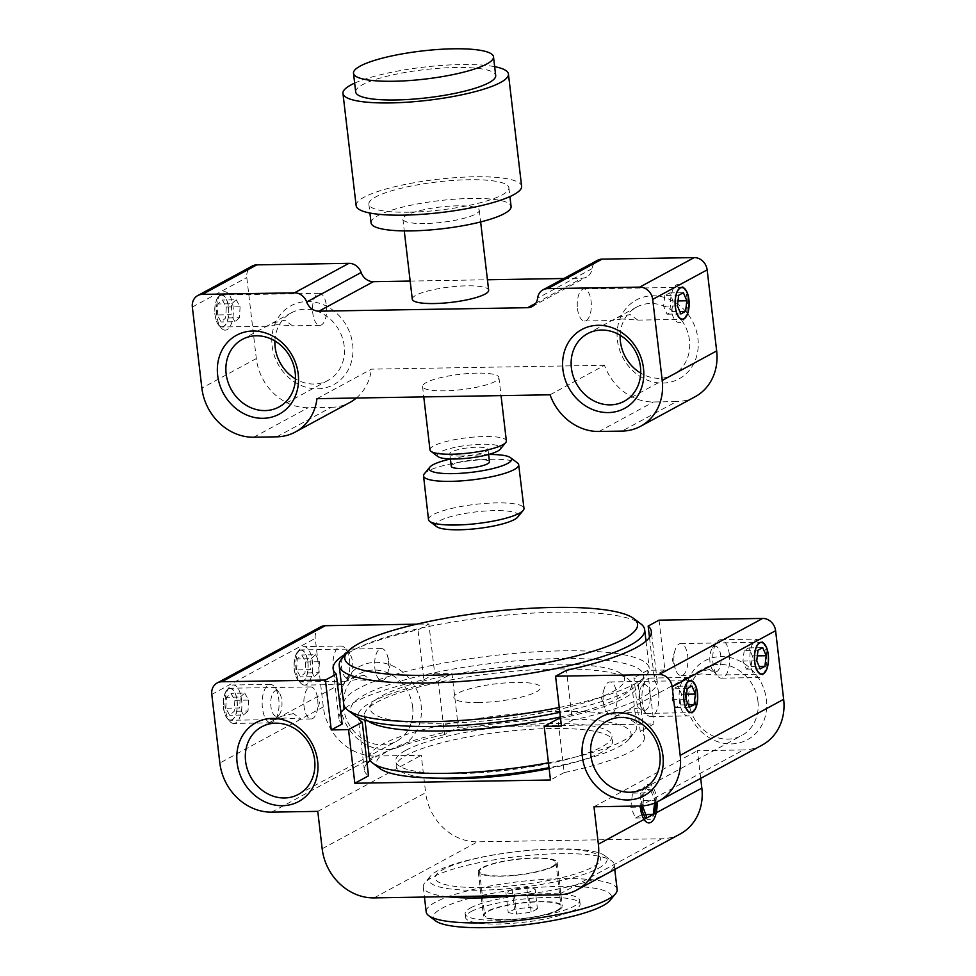 <?xml version="1.0" encoding="UTF-8"?>
<svg xmlns="http://www.w3.org/2000/svg" width="976" height="976" viewBox="0 0 976 976"><rect width="100%" height="100%" fill="white"/><g stroke="black" fill="none" stroke-linecap="round" stroke-linejoin="round"><path stroke-width="0.73" stroke-dasharray="4.88 3.66" d="M483.193 867.652A38.454 7.71 173.3 0 1 525.649 858.599A38.454 7.71 173.3 0 1 555.905 862.601A38.454 7.71 173.3 0 1 552.245 866.505A38.454 7.71 173.3 0 1 509.789 875.557A38.454 7.71 173.3 0 1 479.533 871.568A38.454 7.71 173.3 0 1 483.193 867.652M488.317 911.303A38.454 7.71 173.3 0 1 530.773 902.251A38.454 7.71 173.3 0 1 561.029 906.24A38.454 7.71 173.3 0 1 557.369 910.157A38.454 7.71 173.3 0 1 514.913 919.209A38.454 7.71 173.3 0 1 484.657 915.22A38.454 7.71 173.3 0 1 488.317 911.303M537.434 908.839L531.176 912.231L516.585 914.122L508.252 912.621L514.511 909.217L529.102 907.338L537.434 908.839L535.092 888.892L528.833 892.284L531.176 912.231M528.833 892.284L514.242 894.175L505.91 892.662L512.168 889.27L526.759 887.379L535.092 888.892M526.759 887.379L529.102 907.338M512.168 889.27L514.511 909.217M505.91 892.662L508.252 912.621M514.242 894.175L516.585 914.122M340.575 706.661A44.859 39.272 -118.5 0 0 385.984 749.641A44.859 39.272 -118.5 0 0 421.132 705.319A44.859 39.272 -118.5 0 0 375.723 662.338A44.859 39.272 -118.5 0 0 340.575 706.661M412.653 706.892A38.454 33.66 61.5 0 1 396.451 741.272A38.454 33.66 61.5 0 1 343.601 708.039A38.454 33.66 61.5 0 1 359.815 673.66A38.454 33.66 61.5 0 1 412.653 706.892M757.925 701.158A38.454 33.66 61.5 0 1 741.711 735.538A38.454 33.66 61.5 0 1 688.861 702.305A38.454 33.66 61.5 0 1 705.075 667.926A38.454 33.66 61.5 0 1 757.925 701.158M685.835 700.927A44.859 39.272 -118.5 0 0 731.244 743.907A44.859 39.272 -118.5 0 0 766.392 699.585A44.859 39.272 -118.5 0 0 720.983 656.616A44.859 39.272 -118.5 0 0 685.835 700.927M638.694 707.844L627.458 710.345L620.455 713.822L630.508 712.273L646.319 713.383L638.694 707.844M603.302 701.659A16.019 7.039 89 0 0 604.522 707.344A16.019 7.039 89 0 0 610.366 713.993A16.019 7.039 89 0 0 616.917 694.278A16.019 7.039 89 0 0 609.841 681.956A16.019 7.039 89 0 0 604.217 688.775A16.019 7.039 89 0 0 603.302 701.659M293.422 713.578L282.198 716.079L275.195 719.544L285.236 718.007L301.059 719.117L293.422 713.578M237.119 700.585A16.019 7.039 -91 0 1 230.58 720.288A16.019 7.039 -91 0 1 223.504 707.966A16.019 7.039 -91 0 1 230.055 688.251A16.019 7.039 -91 0 1 237.119 700.585M317.688 699.243A16.019 7.039 -91 0 1 316.773 712.126A16.019 7.039 -91 0 1 311.149 718.958A16.019 7.039 -91 0 1 304.073 706.624A16.019 7.039 -91 0 1 310.612 686.921A16.019 7.039 -91 0 1 316.468 693.558A16.019 7.039 -91 0 1 317.688 699.243M364.219 675.221L352.995 677.71L345.992 681.187L356.033 679.638L371.856 680.76L364.219 675.221M307.916 662.228A16.019 7.039 -91 0 1 301.377 681.931A16.019 7.039 -91 0 1 294.301 669.609A16.019 7.039 -91 0 1 300.852 649.894A16.019 7.039 -91 0 1 307.916 662.228M388.485 660.886A16.019 7.039 -91 0 1 387.57 673.769A16.019 7.039 -91 0 1 381.945 680.601A16.019 7.039 -91 0 1 374.869 668.267A16.019 7.039 -91 0 1 381.409 648.564A16.019 7.039 -91 0 1 387.265 655.201A16.019 7.039 -91 0 1 388.485 660.886M709.479 669.487L698.255 671.976L691.252 675.453L701.305 673.916L717.116 675.026L709.479 669.487M674.099 663.302A16.019 7.039 89 0 0 675.319 668.987A16.019 7.039 89 0 0 681.163 675.624A16.019 7.039 89 0 0 687.714 655.921A16.019 7.039 89 0 0 680.638 643.587A16.019 7.039 89 0 0 675.002 650.419A16.019 7.039 89 0 0 674.099 663.302M561.444 726.095L572.326 720.203L566.47 670.317M572.326 720.203A160.198 32.11 -6.7 0 0 657.19 681.285A160.198 32.11 -6.7 0 0 654.018 675.941L649.479 637.352M659.044 620.15L664.912 670.036L654.018 675.941M345.76 653.957A160.198 32.11 173.3 0 1 417.984 629.874L428.879 623.981L416.654 624.176M345.48 708.003A160.198 32.11 -6.7 0 1 423.84 679.76L417.984 629.874M340.831 712.724A160.198 32.11 -6.7 0 0 338.977 718.665A160.198 32.11 -6.7 0 0 342.161 724.021M423.84 679.76L434.735 673.855L428.879 623.981M560.529 718.397A140.983 28.255 -6.7 0 0 638.097 683.529A140.983 28.255 -6.7 0 0 633.936 677.747L640.232 731.378A140.983 28.255 -6.7 0 1 644.404 737.148L638.097 683.529M644.404 737.148A140.983 28.255 -6.7 0 1 564.189 772.577L557.894 718.958M564.189 772.577L550.476 780.007M438.285 681.004L444.58 734.623L458.293 727.193L451.998 673.574L438.285 681.004A140.983 28.255 -6.7 0 0 358.07 716.433A140.983 28.255 -6.7 0 0 358.326 717.567M444.58 734.623A140.983 28.255 -6.7 0 0 370.294 760.511M367.086 763.464A140.983 28.255 -6.7 0 0 364.377 770.052A140.983 28.255 -6.7 0 0 368.538 775.822M549.134 768.563A108.934 21.838 -6.7 0 0 612.611 741.577A108.934 21.838 -6.7 0 0 550.671 728.523A108.934 21.838 -6.7 0 0 414.629 751.435A108.934 21.838 -6.7 0 0 431.111 778.031M458.293 727.193L653.944 723.948L640.232 731.378M434.735 673.855L451.998 673.574M271.731 812.13L375.199 756.058A51.264 44.884 61.5 0 1 323.312 706.941L315.248 638.353A12.822 11.224 61.5 0 1 320.653 626.897M375.199 756.058L421.242 755.302L425.634 792.707L322.165 848.778M317.773 811.361L421.242 755.302M680.235 833.955A51.264 44.884 61.5 0 1 661.667 838.774L477.532 841.824A51.264 44.884 61.5 0 1 425.634 792.707M482.461 887.513A83.302 16.69 173.3 0 1 443.055 869.567A83.302 16.69 173.3 0 1 553.258 849.144A83.302 16.69 173.3 0 1 592.676 867.091A83.302 16.69 173.3 0 1 482.461 887.513M646.027 818.364C649.125 821.036 651.846 819.559 654.188 813.947M655.665 802.626A16.019 7.039 89 0 0 647.698 787.754A16.019 7.039 89 0 0 641.696 805.944M700.695 778.384L697.45 750.715L743.48 749.946L640.012 806.005M593.981 806.774L697.45 750.715M762.049 745.139A51.264 44.884 61.5 0 1 743.48 749.946M664.912 670.036L647.649 670.317L653.944 723.948M647.649 670.317L633.936 677.747M558.516 910.132A39.735 7.967 173.3 0 1 514.645 919.49A39.735 7.967 173.3 0 1 483.388 915.366A39.735 7.967 173.3 0 1 487.17 911.316A39.735 7.967 173.3 0 1 531.042 901.97A39.735 7.967 173.3 0 1 562.298 906.094A39.735 7.967 173.3 0 1 558.516 910.132M553.392 866.493A39.735 7.967 173.3 0 1 509.521 875.85A39.735 7.967 173.3 0 1 478.264 871.714A39.735 7.967 173.3 0 1 482.034 867.676A39.735 7.967 173.3 0 1 525.918 858.319A39.735 7.967 173.3 0 1 557.174 862.442A39.735 7.967 173.3 0 1 553.392 866.493M470.615 907.851A57.669 11.553 173.3 0 1 534.299 894.26A57.669 11.553 173.3 0 1 579.683 900.262A57.669 11.553 173.3 0 1 574.193 906.131A57.669 11.553 173.3 0 1 510.509 919.709A57.669 11.553 173.3 0 1 465.125 913.719A57.669 11.553 173.3 0 1 470.615 907.851M471.054 911.584A57.669 11.553 173.3 0 1 534.738 898.005A57.669 11.553 173.3 0 1 580.122 903.996A57.669 11.553 173.3 0 1 574.632 909.864A57.669 11.553 173.3 0 1 510.948 923.455A57.669 11.553 173.3 0 1 465.564 917.452A57.669 11.553 173.3 0 1 471.054 911.584M435.613 920.88A89.719 17.983 173.3 0 1 441.847 908.327A89.719 17.983 173.3 0 1 549.781 886.684A89.719 17.983 173.3 0 1 610.049 900.397M617.137 889.539A96.124 19.264 -6.7 0 0 541.509 879.547A96.124 19.264 -6.7 0 0 435.357 902.19A96.124 19.264 -6.7 0 0 426.207 911.962M446.886 896.676A96.124 19.264 173.3 0 1 423.279 887.025A96.124 19.264 173.3 0 1 424.841 882.877A96.124 19.264 173.3 0 1 432.429 877.241A96.124 19.264 173.3 0 1 528.87 855.391A96.124 19.264 173.3 0 1 611.732 860.917A96.124 19.264 173.3 0 1 614.209 864.602A96.124 19.264 173.3 0 1 605.059 874.374A96.124 19.264 173.3 0 1 515.67 895.541M598.569 868.237A89.719 17.983 -6.7 0 0 604.803 855.684A89.719 17.983 -6.7 0 0 527.455 850.511A89.719 17.983 -6.7 0 0 437.443 870.909A89.719 17.983 -6.7 0 0 430.367 876.167A89.719 17.983 -6.7 0 0 490.635 889.88A89.719 17.983 -6.7 0 0 598.569 868.237M379.823 768.466A128.161 25.681 173.3 0 1 388.716 750.52A128.161 25.681 173.3 0 1 542.912 719.605A128.161 25.681 173.3 0 1 629.008 739.198A128.161 25.681 173.3 0 1 618.894 746.701A128.161 25.681 173.3 0 1 549.024 767.685M548.451 762.793A134.566 26.974 -6.7 0 0 623.908 740.369A134.566 26.974 -6.7 0 0 634.534 732.488A134.566 26.974 -6.7 0 0 636.718 726.681A134.566 26.974 -6.7 0 0 530.834 712.7A134.566 26.974 -6.7 0 0 382.226 744.383A134.566 26.974 -6.7 0 0 369.416 758.084M368.318 721.13A134.566 26.974 173.3 0 1 364.438 715.676A134.566 26.974 173.3 0 1 366.622 709.869A134.566 26.974 173.3 0 1 377.248 701.988A134.566 26.974 173.3 0 1 512.254 671.39A134.566 26.974 173.3 0 1 628.263 679.125A134.566 26.974 173.3 0 1 631.74 684.274A134.566 26.974 173.3 0 1 618.93 697.974A134.566 26.974 173.3 0 1 560.37 716.982M612.44 691.838A128.161 25.681 -6.7 0 0 621.334 673.891A128.161 25.681 -6.7 0 0 510.851 666.51A128.161 25.681 -6.7 0 0 382.263 695.656A128.161 25.681 -6.7 0 0 372.149 703.159A128.161 25.681 -6.7 0 0 458.244 722.752A128.161 25.681 -6.7 0 0 612.44 691.838M405.979 750.239A108.934 21.838 173.3 0 1 550.086 723.533A108.934 21.838 173.3 0 1 601.631 746.994A108.934 21.838 173.3 0 1 457.512 773.7A108.934 21.838 173.3 0 1 405.979 750.239M354.63 715.335A147.388 29.536 173.3 0 1 364.853 694.692A147.388 29.536 173.3 0 1 542.18 659.129A147.388 29.536 173.3 0 1 641.195 681.663A147.388 29.536 173.3 0 1 629.557 690.3A147.388 29.536 173.3 0 1 559.821 712.321M559.248 707.478A153.793 30.817 -6.7 0 0 634.583 683.969A153.793 30.817 -6.7 0 0 646.722 674.965A153.793 30.817 -6.7 0 0 649.223 668.316A153.793 30.817 -6.7 0 0 528.211 652.334A153.793 30.817 -6.7 0 0 358.375 688.556A153.793 30.817 -6.7 0 0 343.735 704.208M341.685 658.91A153.793 30.817 173.3 0 1 353.824 649.894A153.793 30.817 173.3 0 1 508.13 614.929A153.793 30.817 173.3 0 1 640.707 623.774M478.667 702.549A43.639 8.747 173.3 0 1 458.012 693.143A43.639 8.747 173.3 0 1 515.755 682.444A43.639 8.747 173.3 0 1 536.397 691.85A43.639 8.747 173.3 0 1 478.667 702.549M621.968 318.981L611.903 320.531L618.894 317.054L630.118 314.553L637.767 320.091L621.968 318.981M577.487 308.648A16.019 7.039 89 0 0 584.563 320.982A16.019 7.039 89 0 0 591.102 301.279A16.019 7.039 89 0 0 584.026 288.945A16.019 7.039 89 0 0 577.487 308.648M620.163 335.219A38.454 33.66 61.5 0 1 636.62 307.098A38.454 33.66 61.5 0 1 689.471 340.331A38.454 33.66 61.5 0 1 673.257 374.699A38.454 33.66 61.5 0 1 640.707 373.125M617.381 340.087A44.859 39.272 -118.5 0 0 662.789 383.068A44.859 39.272 -118.5 0 0 697.938 338.757A44.859 39.272 -118.5 0 0 652.529 295.777A44.859 39.272 -118.5 0 0 617.381 340.087M477.069 373.137A38.454 7.71 -6.7 0 0 422.547 386.472A38.454 7.71 -6.7 0 0 444.397 390.839A38.454 7.71 -6.7 0 0 498.919 377.492A38.454 7.71 -6.7 0 0 477.069 373.137M429.989 449.863A38.454 7.71 173.3 0 1 484.511 436.528A38.454 7.71 173.3 0 1 506.361 440.896M437.919 456.573A32.037 6.417 173.3 0 1 448.911 448.838A32.037 6.417 173.3 0 1 482.522 444.239A32.037 6.417 173.3 0 1 500.212 449.253M460.745 456.036A19.227 3.855 173.3 0 1 449.814 453.852A19.227 3.855 173.3 0 1 477.081 447.191A19.227 3.855 173.3 0 1 488 449.363A19.227 3.855 173.3 0 1 460.745 456.036M451.278 466.321A19.227 3.855 173.3 0 1 478.545 459.659A19.227 3.855 173.3 0 1 489.464 461.843M450.424 459.013A41.48 8.308 173.3 0 1 488 454.535A41.48 8.308 173.3 0 1 488.61 454.523M424.316 473.836A47.897 9.601 173.3 0 1 491.465 459.293A47.897 9.601 173.3 0 1 517.439 462.892M428.501 519.561A48.056 9.638 173.3 0 1 496.662 502.896A48.056 9.638 173.3 0 1 523.966 508.35M436.675 526.65A41.651 8.345 173.3 0 1 450.973 516.585A41.651 8.345 173.3 0 1 494.661 510.607A41.651 8.345 173.3 0 1 517.658 517.134M274.903 340.953A38.454 33.66 61.5 0 1 291.36 312.82A38.454 33.66 61.5 0 1 344.199 346.053A38.454 33.66 61.5 0 1 327.997 380.433A38.454 33.66 61.5 0 1 295.435 378.859M272.121 345.821A44.859 39.272 -118.5 0 0 317.529 388.802A44.859 39.272 -118.5 0 0 352.678 344.491A44.859 39.272 -118.5 0 0 307.269 301.511A44.859 39.272 -118.5 0 0 272.121 345.821M276.708 324.715L266.643 326.265L273.634 322.788L284.858 320.287L292.507 325.825L276.708 324.715M228.579 307.294A16.019 7.039 -91 0 1 222.028 326.997A16.019 7.039 -91 0 1 214.964 314.675A16.019 7.039 -91 0 1 221.503 294.959A16.019 7.039 -91 0 1 228.579 307.294M326.399 305.671A16.019 7.039 -91 0 1 319.86 325.374A16.019 7.039 -91 0 1 312.784 313.052A16.019 7.039 -91 0 1 319.323 293.337A16.019 7.039 -91 0 1 326.399 305.671M424.743 223.528A38.454 7.71 173.3 0 1 402.893 219.161A38.454 7.71 173.3 0 1 457.415 205.826A38.454 7.71 173.3 0 1 479.265 210.194A38.454 7.71 173.3 0 1 424.743 223.528M412.287 299.181A38.454 7.71 173.3 0 1 466.809 285.834A38.454 7.71 173.3 0 1 488.659 290.201M408.932 212.195A70.492 14.128 173.3 0 1 368.867 204.191A70.492 14.128 173.3 0 1 468.834 179.743A70.492 14.128 173.3 0 1 508.886 187.746A70.492 14.128 173.3 0 1 408.932 212.195M371.075 222.894A70.492 14.128 173.3 0 1 471.03 198.445A70.492 14.128 173.3 0 1 511.082 206.448M354.654 83.119A83.302 16.69 173.3 0 1 461.087 64.55A83.302 16.69 173.3 0 1 494.661 66.673M356.142 205.692A83.302 16.69 173.3 0 1 474.275 176.79A83.302 16.69 173.3 0 1 521.611 186.245M355.691 91.964A70.492 14.128 173.3 0 1 455.646 67.503A70.492 14.128 173.3 0 1 495.698 75.506M276.769 436.821L331.23 407.321L308.221 407.7A51.264 44.884 61.5 0 1 256.322 358.582L246.794 277.526A12.822 11.224 61.5 0 1 252.198 266.07M550.049 394.804L604.51 365.292A51.264 44.884 -118.5 0 0 653.481 401.966L676.49 401.587L622.041 431.087M695.058 396.781A51.264 44.884 61.5 0 1 676.49 401.587M563.921 278.502L582.013 278.209A12.822 11.224 -118.5 0 0 586.661 277.001A12.822 11.224 -118.5 0 0 592.066 268.668A12.822 11.224 61.5 0 1 597.458 260.336M410.164 281.064L487.439 279.77M316.956 398.672L371.417 369.16L604.51 365.292M331.23 407.321A51.264 44.884 -118.5 0 0 349.798 402.502M356.386 398.013A51.264 44.884 -118.5 0 0 371.417 369.16M642.781 805.871L643.428 800.466L638.816 789.706L632.521 793.11L630.85 807.286L635.461 818.047L641.744 814.643L642.574 807.603M635.461 818.047L646.966 817.864M630.85 807.286L642.354 807.091M632.521 793.11L644.038 792.915L642.501 805.895M638.816 789.706L650.321 789.511L644.038 792.915M643.428 800.466L654.933 800.271L650.321 789.511M654.603 803.077L654.933 800.271M657.043 801.991A19.227 8.455 89 0 0 656.811 799.259A19.227 8.455 89 0 0 646.905 784.765A19.227 8.455 89 0 0 640.28 806.005M641.744 814.643L645.563 814.582M695.717 692.252A19.227 8.455 89 0 0 691.411 679.857A19.227 8.455 89 0 0 687.238 677.466A19.227 8.455 89 0 0 679.381 701.11A19.227 8.455 89 0 0 687.873 715.908A19.227 8.455 89 0 0 691.972 713.371A19.227 8.455 89 0 0 695.717 692.252M658.556 692.875A19.227 8.455 89 0 0 650.065 678.076A19.227 8.455 89 0 0 645.966 680.614A19.227 8.455 89 0 0 642.22 701.732A19.227 8.455 89 0 0 646.527 714.127A19.227 8.455 89 0 0 650.711 716.518A19.227 8.455 89 0 0 658.556 692.875M650.077 694.448A12.822 5.636 89 0 0 641.683 686.274A12.822 5.636 89 0 0 639.182 700.341A12.822 5.636 89 0 0 642.062 708.613A12.822 5.636 89 0 0 648.174 707.6A12.822 5.636 89 0 0 650.077 694.448M673.403 688.788L672.135 699.414L675.599 707.49L680.309 704.94L681.577 694.302L678.113 686.226L673.403 688.788L687.214 688.556M678.113 686.226L691.923 686.006M672.135 699.414L685.945 699.182M675.599 707.49L689.41 707.258M680.309 704.94L688.361 704.806M681.577 694.302L686.543 694.229M766.514 653.896A19.227 8.455 89 0 0 762.207 641.5A19.227 8.455 89 0 0 758.035 639.097A19.227 8.455 89 0 0 750.178 662.753A19.227 8.455 89 0 0 758.669 677.539A19.227 8.455 89 0 0 762.768 675.014A19.227 8.455 89 0 0 766.514 653.896M729.353 654.518A19.227 8.455 89 0 0 720.861 639.719A19.227 8.455 89 0 0 716.762 642.245A19.227 8.455 89 0 0 713.017 663.363A19.227 8.455 89 0 0 717.323 675.77A19.227 8.455 89 0 0 721.496 678.161A19.227 8.455 89 0 0 729.353 654.518M720.874 656.079A12.822 5.636 89 0 0 712.48 647.905A12.822 5.636 89 0 0 709.979 661.984A12.822 5.636 89 0 0 712.858 670.256A12.822 5.636 89 0 0 718.97 669.243A12.822 5.636 89 0 0 720.874 656.079M744.2 650.431L742.931 661.057L746.396 669.133L751.105 666.571L752.374 655.945L748.909 647.869L744.2 650.431L758.01 650.199M748.909 647.869L762.72 647.637M742.931 661.057L756.742 660.825M746.396 669.133L760.206 668.902M751.105 666.571L759.145 666.437M752.374 655.945L757.339 655.86M687.177 298.961A19.227 8.455 89 0 0 682.871 286.566A19.227 8.455 89 0 0 673.684 288.079A19.227 8.455 89 0 0 670.829 307.818A19.227 8.455 89 0 0 683.42 320.079A19.227 8.455 89 0 0 687.177 298.961M664.851 295.496L663.595 306.122L667.047 314.199L671.769 311.649L673.025 301.011L669.56 292.934L664.851 295.496L678.662 295.264M669.56 292.934L683.371 292.715M663.595 306.122L677.405 305.891M667.047 314.199L680.858 313.967M671.769 311.649L679.808 311.515M673.025 301.011L677.991 300.937M229.421 719.837A15.762 6.93 -91 0 1 227.152 718.068A15.762 6.93 -91 0 1 223.394 704.391A15.762 6.93 -91 0 1 226.7 690.593A15.762 6.93 -91 0 1 231.214 688.714A15.762 6.93 -91 0 1 237.192 706.77A15.762 6.93 -91 0 1 229.421 719.837M232.337 723.204A19.227 8.455 -91 0 1 229.567 721.057A19.227 8.455 -91 0 1 224.98 704.367A19.227 8.455 -91 0 1 229.018 687.531A19.227 8.455 -91 0 1 233.105 685.006A19.227 8.455 -91 0 1 234.521 685.25A19.227 8.455 -91 0 1 241.877 705.685A19.227 8.455 -91 0 1 233.752 723.448A19.227 8.455 -91 0 1 232.337 723.204M269.51 722.582A19.227 8.455 -91 0 1 262.154 702.147A19.227 8.455 -91 0 1 270.279 684.383A19.227 8.455 -91 0 1 271.682 684.627A19.227 8.455 -91 0 1 274.463 686.775A19.227 8.455 -91 0 1 279.051 703.464A19.227 8.455 -91 0 1 275.012 720.3A19.227 8.455 -91 0 1 270.913 722.826A19.227 8.455 -91 0 1 269.51 722.582M275.622 716.164A12.822 5.636 -91 0 1 270.755 701.476A12.822 5.636 -91 0 1 277.074 690.862A12.822 5.636 -91 0 1 278.929 692.289A12.822 5.636 -91 0 1 281.991 703.415A12.822 5.636 -91 0 1 279.295 714.639A12.822 5.636 -91 0 1 275.622 716.164M225.81 708.222L226.432 697.267L230.946 693.314L234.826 700.317L234.203 711.284L229.689 715.237L225.81 708.222L239.62 708.003L240.242 697.047L226.432 697.267M240.242 697.047L244.756 693.094L230.946 693.314M244.756 693.094L248.636 700.097L234.826 700.317M248.636 700.097L248.014 711.053L234.203 711.284M248.014 711.053L243.5 715.005L229.689 715.237M243.5 715.005L239.62 708.003M300.218 681.468A15.762 6.93 -91 0 1 297.948 679.711A15.762 6.93 -91 0 1 294.179 666.035A15.762 6.93 -91 0 1 297.497 652.236A15.762 6.93 -91 0 1 301.999 650.358A15.762 6.93 -91 0 1 307.989 668.414A15.762 6.93 -91 0 1 300.218 681.468M303.133 684.847A19.227 8.455 -91 0 1 300.364 682.688A19.227 8.455 -91 0 1 295.777 665.998A19.227 8.455 -91 0 1 299.803 649.174A19.227 8.455 -91 0 1 303.902 646.637A19.227 8.455 -91 0 1 305.317 646.881A19.227 8.455 -91 0 1 312.674 667.328A19.227 8.455 -91 0 1 304.549 685.091A19.227 8.455 -91 0 1 303.133 684.847M340.307 684.225A19.227 8.455 -91 0 1 332.938 663.79A19.227 8.455 -91 0 1 341.075 646.027A19.227 8.455 -91 0 1 342.478 646.271A19.227 8.455 -91 0 1 345.248 648.418A19.227 8.455 -91 0 1 349.847 665.107A19.227 8.455 -91 0 1 345.809 681.931A19.227 8.455 -91 0 1 341.71 684.469A19.227 8.455 -91 0 1 340.307 684.225M346.419 677.808A12.822 5.636 -91 0 1 341.551 663.119A12.822 5.636 -91 0 1 347.871 652.493A12.822 5.636 -91 0 1 349.725 653.932A12.822 5.636 -91 0 1 352.787 665.059A12.822 5.636 -91 0 1 350.091 676.283A12.822 5.636 -91 0 1 346.419 677.808M296.606 669.865L297.229 658.91L301.743 654.957L305.622 661.96L304.988 672.915L300.486 676.868L296.606 669.865L310.417 669.634L311.039 658.678L297.229 658.91M311.039 658.678L315.553 654.725L301.743 654.957M315.553 654.725L319.433 661.728L305.622 661.96M319.433 661.728L318.798 672.696L304.988 672.915M318.798 672.696L314.296 676.649L300.486 676.868M314.296 676.649L310.417 669.634M220.869 326.545A15.762 6.93 -91 0 1 218.6 324.776A15.762 6.93 -91 0 1 214.842 311.1A15.762 6.93 -91 0 1 218.148 297.302A15.762 6.93 -91 0 1 222.662 295.423A15.762 6.93 -91 0 1 228.64 313.479A15.762 6.93 -91 0 1 220.869 326.545M223.797 329.912A19.227 8.455 -91 0 1 221.015 327.765A19.227 8.455 -91 0 1 216.428 311.076A19.227 8.455 -91 0 1 220.466 294.24A19.227 8.455 -91 0 1 225.968 291.958A19.227 8.455 -91 0 1 233.264 313.979A19.227 8.455 -91 0 1 223.797 329.912M217.258 314.931L217.892 303.975L222.394 300.022L226.273 307.025L225.651 317.993L221.137 321.946L217.258 314.931L231.068 314.711L231.702 303.756L217.892 303.975M231.702 303.756L236.204 299.803L222.394 300.022M236.204 299.803L240.084 306.806L226.273 307.025M240.084 306.806L239.462 317.761L225.651 317.993M239.462 317.761L234.948 321.714L221.137 321.946M234.948 321.714L231.068 314.711M211.78 694.424L315.248 638.353M323.312 706.941L219.844 763.012M374.064 897.896L477.532 841.824M661.667 838.774L558.199 894.833M253.76 437.211L308.221 407.7M256.322 358.582L201.861 388.094M599.02 431.477L653.481 401.966M592.066 268.668L537.605 298.18M535.739 303.28L582.013 278.209M192.345 307.037L246.794 277.526M555.905 862.601L561.029 906.24M479.533 871.568L484.657 915.22M298.424 794.379L396.451 741.272M643.684 788.645L741.711 735.538M610.366 713.993L620.455 713.822M646.319 713.395L690.935 712.651M311.149 718.958L301.059 719.117M275.195 719.556L230.58 720.288M316.468 693.558L319.518 702.793L316.773 712.126M381.945 680.601L371.856 680.76M345.992 681.187L301.377 681.931M387.265 655.201L390.315 664.436L387.57 673.769M681.163 675.624L691.252 675.465M717.116 675.026L761.731 674.294M675.002 650.419L672.257 659.752L675.319 668.987M604.217 688.775L601.46 698.108L604.522 707.344M680.638 643.587L761.195 642.257M657.19 681.285L651.334 631.411M381.409 648.564L300.852 649.894M310.612 686.921L230.055 688.251M338.977 718.665L333.121 668.792M364.377 770.052L358.07 716.433M609.841 681.956L690.398 680.614M607.048 721.044L705.075 667.926M261.788 726.778L359.815 673.66M478.264 871.714L483.388 915.366M579.683 900.262L580.122 903.996M614.209 864.602L614.77 869.433M604.803 855.684L611.732 860.917M430.367 876.167L424.841 882.877M423.279 887.025L424.45 897.054M465.125 913.719L465.564 917.452M557.174 862.442L562.298 906.094M629.008 739.198L634.534 732.488M631.74 684.274L636.718 726.681M621.334 673.891L628.263 679.125M372.149 703.159L366.622 709.869M364.438 715.676L364.963 720.166M641.195 681.663L646.722 674.965M646.014 641.086L649.223 668.316M584.563 320.982L611.903 320.531M637.767 320.104L682.383 319.359M673.257 374.699L624.25 401.258M422.547 386.472L423.767 396.903M449.814 453.852L450.412 458.952M327.997 380.433L278.977 406.992M319.86 325.374L292.507 325.825M266.643 326.265L222.028 326.997M402.893 219.161L404.271 230.922M368.867 204.191L369.916 213.024M532.201 306.513L586.661 277.001M508.886 187.746L509.923 196.579M479.265 210.194L480.643 221.942M319.323 293.337L221.503 294.959M291.36 312.82L242.353 339.38M488 449.363L488.598 454.474M498.919 377.492L501.042 395.622M636.62 307.098L587.613 333.646M584.026 288.945L681.846 287.322M693.826 682.834L691.411 679.857M650.065 678.076L687.238 677.466M641.683 686.274L645.966 680.614M642.062 708.613L646.527 714.127M650.711 716.518L687.873 715.908M694.29 710.308L691.972 713.371M764.623 644.477L762.207 641.5M720.861 639.719L758.035 639.097M712.48 647.905L716.762 642.245M712.858 670.256L717.323 675.77M721.496 678.161L758.669 677.539M765.086 671.952L762.768 675.014M685.286 289.543L682.871 286.566M685.738 317.017L683.42 320.079M227.152 718.068L229.567 721.057M226.7 690.593L229.018 687.531M270.279 684.383L233.105 685.006M278.929 692.289L274.463 686.775M279.295 714.639L275.012 720.3M270.913 722.826L233.752 723.448M297.948 679.711L300.364 682.688M297.497 652.236L299.803 649.174M341.075 646.027L303.902 646.637M349.725 653.932L345.248 648.418M350.091 676.283L345.809 681.931M341.71 684.469L304.549 685.091M218.6 324.776L221.015 327.765M218.148 297.302L220.466 294.24"/><path stroke-width="1.46" d="M245.586 761.146A38.454 33.66 -118.5 0 0 298.424 794.379A38.454 33.66 -118.5 0 0 314.638 759.999A38.454 33.66 -118.5 0 0 261.788 726.778A38.454 33.66 -118.5 0 0 245.586 761.146M317.664 761.39A44.859 39.272 61.5 0 1 282.515 805.7A44.859 39.272 61.5 0 1 237.107 762.72A44.859 39.272 61.5 0 1 272.255 718.409A44.859 39.272 61.5 0 1 317.664 761.39M662.924 755.656A44.859 39.272 61.5 0 1 627.775 799.966A44.859 39.272 61.5 0 1 582.367 756.986A44.859 39.272 61.5 0 1 617.515 712.675A44.859 39.272 61.5 0 1 662.924 755.656M590.846 755.424A38.454 33.66 -118.5 0 0 643.684 788.645A38.454 33.66 -118.5 0 0 659.898 754.277A38.454 33.66 -118.5 0 0 607.048 721.044A38.454 33.66 -118.5 0 0 590.846 755.424M683.859 700.317A16.019 7.039 89 0 0 690.935 712.651A16.019 7.039 89 0 0 697.474 692.948A16.019 7.039 89 0 0 690.398 680.614A16.019 7.039 89 0 0 683.859 700.317M754.655 661.96A16.019 7.039 89 0 0 761.731 674.294A16.019 7.039 89 0 0 768.271 654.579A16.019 7.039 89 0 0 761.195 642.257A16.019 7.039 89 0 0 754.655 661.96M358.326 717.567A140.983 28.255 -6.7 0 0 362.242 722.203L348.53 729.633L354.825 783.252L550.476 780.007L544.181 726.388L561.444 726.095L555.576 676.222L659.154 674.501L762.634 618.43L659.044 620.15L648.162 626.055A160.198 32.11 173.3 0 1 651.334 631.411A160.198 32.11 173.3 0 1 566.47 670.317L555.576 676.222M648.162 626.055L649.479 637.352M416.654 624.176L325.301 625.701L221.82 681.76A12.822 11.224 -118.5 0 0 217.184 682.968A12.822 11.224 -118.5 0 0 211.78 694.424L219.844 763.012A51.264 44.884 -118.5 0 0 271.731 812.13L317.773 811.361L322.165 848.778A51.264 44.884 -118.5 0 0 374.064 897.896L558.199 894.833A51.264 44.884 -118.5 0 0 576.767 890.027A51.264 44.884 -118.5 0 0 598.373 844.191L593.981 806.774L640.012 806.005A51.264 44.884 -118.5 0 0 658.58 801.198A51.264 44.884 -118.5 0 0 680.187 755.363L672.135 686.775A12.822 11.224 -118.5 0 0 659.154 674.501M762.634 618.43A12.822 11.224 61.5 0 1 775.603 630.716L672.135 686.775M221.82 681.76L325.411 680.04L336.293 674.135A160.198 32.11 173.3 0 1 333.121 668.792A160.198 32.11 173.3 0 1 345.76 653.957M345.48 708.003A160.198 32.11 -6.7 0 0 340.831 712.724M336.293 674.135L342.161 724.021L331.267 729.926L348.53 729.633M544.181 726.388L557.894 718.958A140.983 28.255 -6.7 0 0 560.529 718.397M370.294 760.511A140.983 28.255 -6.7 0 0 367.086 763.464M362.242 722.203L368.538 775.822L354.825 783.252M431.111 778.031A108.934 21.838 -6.7 0 0 458.098 778.677A108.934 21.838 -6.7 0 0 549.134 768.563M325.411 680.04L331.267 729.926M217.184 682.968L320.653 626.897A12.822 11.224 61.5 0 1 325.301 625.701M655.665 802.626A16.019 7.039 89 0 1 654.188 813.947L701.842 788.12A51.264 44.884 61.5 0 1 680.235 833.955L576.767 890.027M641.696 805.944A16.019 7.039 89 0 0 646.027 818.364L598.373 844.191M701.842 788.12L700.695 778.384M680.187 755.363L783.655 699.304A51.264 44.884 61.5 0 1 762.049 745.139L658.58 801.198M783.655 699.304L775.603 630.716M615.575 893.687L610.049 900.397A89.719 17.983 173.3 0 1 602.961 905.655A89.719 17.983 173.3 0 1 512.961 926.053A89.719 17.983 173.3 0 1 435.613 920.88L428.684 915.647A96.124 19.264 -6.7 0 0 511.546 921.173A96.124 19.264 -6.7 0 0 607.987 899.323A96.124 19.264 -6.7 0 0 615.575 893.687A96.124 19.264 -6.7 0 0 617.137 889.539L614.77 869.433M515.67 895.541A96.124 19.264 173.3 0 1 446.886 896.676M424.45 897.054L426.207 911.962A96.124 19.264 -6.7 0 0 428.684 915.647M549.024 767.685A128.161 25.681 173.3 0 1 379.823 768.466L372.893 763.22A134.566 26.974 -6.7 0 0 548.451 762.793M560.37 716.982A134.566 26.974 173.3 0 1 368.318 721.13M364.963 720.166L369.416 758.084A134.566 26.974 -6.7 0 0 372.893 763.22M633.778 618.54L640.707 623.774A153.793 30.817 173.3 0 1 644.672 629.654A153.793 30.817 173.3 0 1 630.045 645.307A153.793 30.817 173.3 0 1 460.196 681.529A153.793 30.817 173.3 0 1 339.197 665.547A153.793 30.817 173.3 0 1 341.685 658.91L347.212 652.2A147.388 29.536 -6.7 0 0 446.227 674.733A147.388 29.536 -6.7 0 0 623.554 639.17A147.388 29.536 -6.7 0 0 633.778 618.54A147.388 29.536 -6.7 0 0 506.727 610.049A147.388 29.536 -6.7 0 0 358.851 643.562A147.388 29.536 -6.7 0 0 347.212 652.2M559.821 712.321A147.388 29.536 173.3 0 1 354.63 715.335L347.7 710.089A153.793 30.817 -6.7 0 0 559.248 707.478M339.197 665.547L343.735 704.208A153.793 30.817 -6.7 0 0 347.7 710.089M675.307 307.025A16.019 7.039 89 0 0 682.383 319.359A16.019 7.039 89 0 0 688.922 299.656A16.019 7.039 89 0 0 681.846 287.322A16.019 7.039 89 0 0 675.307 307.025M571.399 368.025A38.454 33.66 -118.5 0 0 624.25 401.258A38.454 33.66 -118.5 0 0 640.451 366.878A38.454 33.66 -118.5 0 0 587.613 333.646A38.454 33.66 -118.5 0 0 571.399 368.025M640.707 373.125A38.454 33.66 61.5 0 1 620.407 341.466A38.454 33.66 61.5 0 1 620.163 335.219M501.042 395.622L506.361 440.896A38.454 7.71 173.3 0 1 505.739 442.555A38.454 7.71 173.3 0 1 451.839 454.23A38.454 7.71 173.3 0 1 430.989 451.327A38.454 7.71 173.3 0 1 429.989 449.863L423.767 396.903M505.739 442.555L500.212 449.253A32.037 6.417 173.3 0 1 455.292 458.988A32.037 6.417 173.3 0 1 437.919 456.573L430.989 451.327M488.598 454.474L489.464 461.843A19.227 3.855 173.3 0 1 462.209 468.504A19.227 3.855 173.3 0 1 451.278 466.321L450.412 458.952M488.61 454.523A41.48 8.308 173.3 0 1 510.497 457.646A41.48 8.308 173.3 0 1 496.272 467.675A41.48 8.308 173.3 0 1 452.754 473.628A41.48 8.308 173.3 0 1 429.855 467.126A41.48 8.308 173.3 0 1 450.424 459.013M510.497 457.646L517.439 462.892A47.897 9.601 173.3 0 1 518.683 464.722A47.897 9.601 173.3 0 1 450.753 481.351A47.897 9.601 173.3 0 1 423.535 475.898A47.897 9.601 173.3 0 1 424.316 473.836L429.855 467.126M518.683 464.722L523.966 508.35A48.056 9.638 173.3 0 1 523.185 510.436A48.056 9.638 173.3 0 1 455.816 525.027A48.056 9.638 173.3 0 1 429.745 521.404A48.056 9.638 173.3 0 1 428.501 519.561L423.535 475.898M523.185 510.436L517.658 517.134A41.651 8.345 173.3 0 1 459.269 529.785A41.651 8.345 173.3 0 1 436.675 526.65L429.745 521.404M298.217 373.991A44.859 39.272 61.5 0 1 263.069 418.314A44.859 39.272 61.5 0 1 217.66 375.333A44.859 39.272 61.5 0 1 252.808 331.023A44.859 39.272 61.5 0 1 298.217 373.991M226.139 373.759A38.454 33.66 -118.5 0 0 278.977 406.992A38.454 33.66 -118.5 0 0 295.191 372.612A38.454 33.66 -118.5 0 0 242.353 339.38A38.454 33.66 -118.5 0 0 226.139 373.759M295.435 378.859A38.454 33.66 61.5 0 1 275.147 347.2A38.454 33.66 61.5 0 1 274.903 340.953M480.643 221.942L488.659 290.201A38.454 7.71 173.3 0 1 434.137 303.548A38.454 7.71 173.3 0 1 412.287 299.181L404.271 230.922M509.923 196.579L511.082 206.448A70.492 14.128 173.3 0 1 411.128 230.897A70.492 14.128 173.3 0 1 371.075 222.894L369.916 213.024M494.661 66.673A83.302 16.69 173.3 0 1 508.435 74.017A83.302 16.69 173.3 0 1 390.302 102.919A83.302 16.69 173.3 0 1 342.954 93.452A83.302 16.69 173.3 0 1 354.654 83.119M508.435 74.017L521.611 186.245A83.302 16.69 173.3 0 1 403.478 215.147A83.302 16.69 173.3 0 1 356.142 205.692L342.954 93.452M393.548 81.264A70.492 14.128 173.3 0 1 353.495 73.249A70.492 14.128 173.3 0 1 453.45 48.8A70.492 14.128 173.3 0 1 493.502 56.803A70.492 14.128 173.3 0 1 393.548 81.264M493.502 56.803L495.698 75.506A70.492 14.128 173.3 0 1 395.744 99.967A70.492 14.128 173.3 0 1 355.691 91.964L353.495 73.249M643.489 368.257A44.859 39.272 61.5 0 1 608.329 412.58A44.859 39.272 61.5 0 1 562.92 369.599A44.859 39.272 61.5 0 1 598.081 325.289A44.859 39.272 61.5 0 1 643.489 368.257M707.149 269.876L652.688 299.388A12.822 11.224 -118.5 0 0 639.719 287.115L694.18 257.603A12.822 11.224 61.5 0 1 707.149 269.876L716.665 350.933A51.264 44.884 61.5 0 1 695.058 396.781L640.598 426.28A51.264 44.884 -118.5 0 1 622.041 431.087L599.02 431.477A51.264 44.884 -118.5 0 1 550.049 394.804L316.956 398.672A51.264 44.884 -118.5 0 1 295.338 432.014A51.264 44.884 -118.5 0 1 276.769 436.821L253.76 437.211A51.264 44.884 -118.5 0 1 201.861 388.094L192.345 307.037A12.822 11.224 -118.5 0 1 197.738 295.569L252.198 266.07A12.822 11.224 61.5 0 1 256.847 264.862L202.386 294.374L294.459 292.837L348.908 263.337A12.822 11.224 61.5 0 1 361.157 272.499A12.822 11.224 -118.5 0 0 373.393 281.674L410.164 281.064M640.598 426.28A51.264 44.884 -118.5 0 0 662.216 380.445L716.665 350.933M652.688 299.388L662.216 380.445M694.18 257.603L602.107 259.128L547.646 288.64L639.719 287.115M547.646 288.64A12.822 11.224 -118.5 0 0 543.01 289.835L597.458 260.336A12.822 11.224 61.5 0 1 602.107 259.128M543.01 289.835A12.822 11.224 -118.5 0 0 537.605 298.18A12.822 11.224 61.5 0 1 532.201 306.513A12.822 11.224 61.5 0 1 527.552 307.708L535.739 303.28M487.439 279.77L563.921 278.502M373.393 281.674L318.932 311.173L527.552 307.708M318.932 311.173A12.822 11.224 61.5 0 1 306.696 302.011A12.822 11.224 -118.5 0 0 294.459 292.837M348.908 263.337L256.847 264.862M202.386 294.374A12.822 11.224 -118.5 0 0 197.738 295.569M295.338 432.014L349.798 402.502A51.264 44.884 -118.5 0 0 356.386 398.013M642.574 807.603L642.781 805.871M642.501 805.895L646.966 817.864L653.249 814.448L654.603 803.077M640.28 806.005A19.227 8.455 89 0 0 640.476 808.116A19.227 8.455 89 0 0 650.248 822.658A19.227 8.455 89 0 0 657.043 801.991M645.563 814.582L653.249 814.448M697.364 693.009A15.762 6.93 89 0 0 693.826 682.834A15.762 6.93 89 0 0 686.311 684.078A15.762 6.93 89 0 0 683.969 700.256A15.762 6.93 89 0 0 694.29 710.308A15.762 6.93 89 0 0 697.364 693.009M691.923 686.006L687.214 688.556L685.945 699.182L689.41 707.258L694.119 704.709L695.388 694.07L691.923 686.006M688.361 704.806L694.119 704.709M686.543 694.229L695.388 694.07M768.161 654.64A15.762 6.93 89 0 0 764.623 644.477A15.762 6.93 89 0 0 757.108 645.722A15.762 6.93 89 0 0 754.765 661.899A15.762 6.93 89 0 0 765.086 671.952A15.762 6.93 89 0 0 768.161 654.64M762.72 647.637L758.01 650.199L756.742 660.825L760.206 668.902L764.916 666.352L766.184 655.713L762.72 647.637M759.145 666.437L764.916 666.352M757.339 655.86L766.184 655.713M688.812 299.717A15.762 6.93 89 0 0 685.286 289.543A15.762 6.93 89 0 0 677.759 290.787A15.762 6.93 89 0 0 675.416 306.964A15.762 6.93 89 0 0 685.738 317.017A15.762 6.93 89 0 0 688.812 299.717M683.371 292.715L678.662 295.264L677.405 305.891L680.858 313.967L685.579 311.417L686.836 300.779L683.371 292.715M679.808 311.515L685.579 311.417M677.991 300.937L686.836 300.779M306.696 302.011L361.157 272.499M644.672 629.654L646.014 641.086"/></g></svg>
